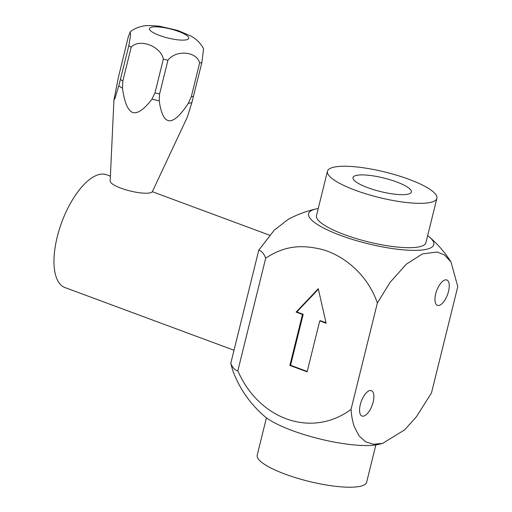 <?xml version="1.0" encoding="UTF-8"?>
<svg xmlns="http://www.w3.org/2000/svg" width="512" height="512" viewBox="0 0 512 512"><rect width="100%" height="100%" fill="white"/><g stroke="black" fill="none" stroke-linecap="round" stroke-linejoin="round"><path stroke-width="0.77" d="M264.48 416.269C249.856 403.616 239.226 388.186 232.576 369.984L230.765 363.366C232.64 367.814 234.995 370.304 237.83 370.835C259.194 419.693 311.795 438.451 351.04 409.402C351.501 416.109 352.608 421.92 354.362 426.816L359.13 435.968L365.606 441.805L373.485 444.275L382.618 443.366L378.33 444.442A64.499 14.95 -166.1 0 1 339.891 443.078A64.499 14.95 -166.1 0 1 264.486 416.275M266.438 417.824L257.203 455.13A56.365 13.062 13.9 0 0 296.557 477.978A56.365 13.062 13.9 0 0 359.725 486.4A56.365 13.062 -166.1 0 0 366.637 482.214L375.872 444.909M382.618 443.366L404.634 429.882L416.294 416.922L431.456 393.018L457.786 286.618L450.989 261.92L444.467 254.982L437.19 252L422.387 253.926L406.33 264.198L390.125 282.304L377.37 303.002C366.048 270.662 339.264 253.779 321.453 249.318C302.048 244.704 284.998 245.376 265.709 258.163C263.891 253.555 261.581 250.893 258.778 250.17L274.246 230.182L288.422 219.219C297.094 214.611 306.214 211.213 315.77 209.018A64.499 14.95 -166.1 0 1 318.227 208.557M427.661 235.635A64.499 14.95 -166.1 0 1 429.613 237.19A64.499 14.95 -166.1 0 1 388.186 247.91A64.499 14.95 -166.1 0 1 322.4 227.418A64.499 14.95 -166.1 0 1 315.77 209.018M327.456 171.251L316.48 215.61A56.365 13.062 13.9 0 0 355.834 238.458A56.365 13.062 13.9 0 0 419.002 246.88A56.365 13.062 13.9 0 0 425.914 242.688L436.89 198.336A56.365 13.062 13.9 0 0 397.542 175.482A56.365 13.062 13.9 0 0 334.374 167.066A56.365 13.062 13.9 0 0 327.456 171.251A56.365 13.062 13.9 0 0 366.81 194.106A56.365 13.062 13.9 0 0 429.978 202.522A56.365 13.062 13.9 0 0 436.89 198.336M356.678 175.334A30.061 6.97 -166.1 0 1 390.368 179.827A30.061 6.97 -166.1 0 1 411.36 192.013A30.061 6.97 -166.1 0 1 407.667 194.246A30.061 6.97 13.9 0 1 373.978 189.76A30.061 6.97 13.9 0 1 352.992 177.574A30.061 6.97 13.9 0 1 356.678 175.334M351.04 409.402L377.37 303.002M373.152 402.029A13.53 5.766 110.3 0 0 371.424 390.656A13.53 5.766 110.3 0 0 360.288 404.646A13.53 5.766 110.3 0 0 362.016 416.026A13.53 5.766 110.3 0 0 373.152 402.029M448.538 291.366A13.53 5.766 110.3 0 0 446.81 279.994A13.53 5.766 110.3 0 0 435.674 293.984A13.53 5.766 110.3 0 0 437.402 305.357A13.53 5.766 110.3 0 0 448.538 291.366M265.709 258.163L237.83 370.835M289.862 365.434L302.477 314.458L296.102 312.096L318.272 288.717L326.118 323.226L319.744 320.858L307.13 371.834L289.862 365.434L290.579 365.286L303.194 314.31L296.819 311.949L318.387 289.21M258.778 250.17L230.765 363.366M234.01 350.253L64.902 287.533A60.128 25.638 -69.7 0 1 57.216 236.986A60.128 25.638 -69.7 0 1 106.714 174.784L110.381 176.147M302.477 314.458L303.194 314.31M307.219 371.462L290.579 365.286M326.016 322.778L320.461 320.717L319.744 320.858M296.102 312.096L296.819 311.949M113.933 100.102L110.157 181.056A21.798 5.05 -166.1 0 0 120.979 188.173A21.798 5.05 13.9 0 0 152.422 191.52L187.366 117.011L191.853 102.643L201.888 62.547A42.086 9.754 -166.1 0 1 200.819 62.803A42.086 9.754 -166.1 0 1 199.629 63.008C196.838 51.264 175.955 49.606 167.942 60.23A42.086 9.754 -166.1 0 1 163.328 59.162C160.896 46.112 139.072 38.061 131.181 47.245A42.086 9.754 -166.1 0 1 128.819 45.715L130.547 35.334L130.221 31.91L128.358 36.576L118.362 77.427L113.933 100.102L115.104 98.016L118.784 85.811A41.408 9.594 13.9 0 0 122.49 88.205L122.829 80.992L131.181 47.245M199.629 63.008L191.277 96.762L188.307 103.366C172.493 127.392 162.797 126.541 159.232 100.813L159.59 93.978L167.942 60.23M163.328 59.162L154.976 92.915L151.987 99.142C143.974 109.613 137.51 114.035 132.595 112.422C127.776 110.419 124.403 102.349 122.49 88.205M130.221 31.91C133.331 29.242 137.318 27.379 142.182 26.317C145.267 25.35 151.155 25.338 159.853 26.285L177.85 30.47L190.982 36.102C193.664 37.722 199.142 40.57 203.597 48.806L201.888 62.547M128.819 45.715L118.784 85.811M188.307 103.366A41.408 9.594 13.9 0 0 191.853 102.643M151.987 99.142A41.408 9.594 13.9 0 0 159.232 100.813M151.955 27.117A20.224 4.685 -166.1 0 1 178.726 31.52A20.224 4.685 -166.1 0 1 186.259 39.84A20.224 4.685 -166.1 0 1 159.488 35.437A20.224 4.685 -166.1 0 1 151.955 27.117M191.277 96.762A42.086 9.754 13.9 0 0 193.536 96.301M154.976 92.915A42.086 9.754 13.9 0 0 159.59 93.978M120.467 79.469A42.086 9.754 13.9 0 0 122.829 80.992M450.989 261.92C445.075 252.614 437.952 244.371 429.619 237.197M269.632 235.213L152.32 191.699"/></g></svg>
